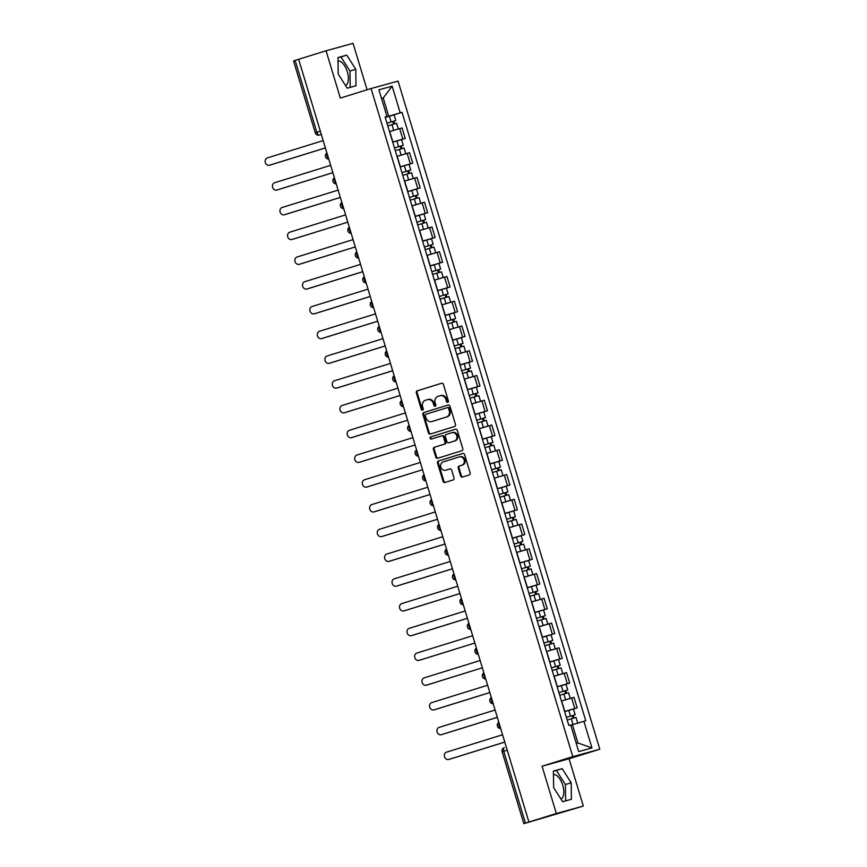 <?xml version="1.0" encoding="UTF-8"?>
<svg xmlns="http://www.w3.org/2000/svg" width="867" height="867" viewBox="0 0 867 867"><rect width="100%" height="100%" fill="white"/><g stroke="black" fill="none" stroke-linecap="round" stroke-linejoin="round"><path stroke-width="1.3" d="M447.773 402.331A1.138 0.986 -105.4 0 0 448.391 400.955L443.395 384.395A1.626 1.42 -105.4 0 0 441.574 383.257L417.222 390.822A1.626 1.42 -105.4 0 0 416.333 392.794L421.329 409.354A1.138 0.986 -105.4 0 0 423.226 408.758L422.587 406.623A5.213 4.53 -105.4 0 1 425.404 400.294L427.431 399.665A5.213 4.53 -105.4 0 1 427.561 399.622A5.213 4.53 -105.4 0 1 433.272 403.307L433.912 405.442A1.138 0.986 -105.4 0 0 435.808 404.856L435.158 402.711A5.213 4.53 -105.4 0 1 437.987 396.382L440.013 395.753A5.213 4.53 -105.4 0 1 440.143 395.72A5.213 4.53 -105.4 0 1 445.855 399.394L446.494 401.54A1.138 0.986 -105.4 0 0 447.773 402.331M338.032 60.983A12.929 6.362 -107.2 0 1 347.342 71.777A12.929 6.362 -107.2 0 1 345.575 85.595M553.449 774.502A12.929 6.362 -107.2 0 1 562.77 785.285A12.929 6.362 -107.2 0 1 560.992 799.114M460.594 475.918A1.626 1.42 -105.4 0 0 462.414 477.056L469.253 474.932A1.626 1.42 -105.4 0 0 470.131 472.959L464.582 454.579A1.626 1.42 -105.4 0 0 462.761 453.441L438.409 460.995A1.626 1.42 -105.4 0 0 437.521 462.978L443.07 481.358A1.626 1.42 -105.4 0 0 444.858 482.507L453.148 479.928A1.626 1.42 -105.4 0 0 454.037 477.955L451.653 470.087A1.626 1.42 -105.4 0 0 449.832 468.949L445.746 470.217A4.357 3.793 -105.4 0 1 445.638 470.25A4.357 3.793 -105.4 0 1 440.848 467.118A4.357 3.793 -105.4 0 1 443.221 461.883L459.261 456.909A4.357 3.793 -105.4 0 1 459.358 456.876A4.357 3.793 -105.4 0 1 464.148 460.009A4.357 3.793 -105.4 0 1 461.775 465.243L459.098 466.078A1.626 1.42 -105.4 0 0 458.22 468.05L460.594 475.918L461.385 475.701A1.626 1.42 -105.4 0 0 462.956 476.893M572.794 756.663L542.059 766.211L556.343 813.506L528.913 822.014L298.638 59.303L326.068 50.785L340.341 98.079L371.076 88.542L572.794 756.663L599.791 749.229L398.072 81.097L371.076 88.542M454.622 426.488A1.626 1.42 -105.4 0 0 455.5 424.516L449.951 406.135A1.626 1.42 -105.4 0 0 448.131 404.997L423.779 412.551A1.626 1.42 -105.4 0 0 422.901 414.534L428.45 432.915A1.626 1.42 -105.4 0 0 430.238 434.064L454.622 426.488M455.478 429.208A1.626 1.42 -105.4 0 1 457.267 430.357L462.815 448.738A1.626 1.42 -105.4 0 1 461.938 450.71L437.586 458.275A1.626 1.42 -105.4 0 0 437.586 458.275A1.626 1.42 -105.4 0 1 435.765 457.137L433.392 449.269A1.626 1.42 -105.4 0 1 434.269 447.285L444.142 444.229A1.626 1.42 -105.4 0 0 445.031 442.246L443.449 437.033A1.626 1.42 -105.4 0 0 441.628 435.895L431.343 439.081A1.138 0.986 -105.4 0 0 431.343 439.081A1.138 0.986 -105.4 0 1 430.693 436.903L455.446 429.219A1.626 1.42 -105.4 0 1 455.478 429.208L455.446 429.219M556.343 813.506L583.339 806.061L523.831 823.65L502.123 751.754L503.727 751.234L525.435 823.13L523.831 823.65M367.077 89.778L353.064 43.35L326.068 50.785M583.339 806.061L569.055 758.766L599.791 749.229M528.913 822.014L525.435 823.13M320.357 131.22L315.263 132.824L293.555 60.939L295.148 60.408L316.856 132.304A3.316 1.636 72.8 0 0 319.392 135.046L319.316 135.068A3.316 2.883 -105.4 0 0 319.392 135.046L321.321 134.439M298.649 59.324L295.148 60.408M392.708 142.09L402.852 139.067L399.687 128.598L390.768 131.242M399.687 128.598L402.082 127.937L405.247 138.406L400.489 139.89M402.852 139.067L405.247 138.406M407.967 164.643L412.725 163.169L409.56 152.69L398.246 155.995M400.175 166.854L412.725 163.169M415.434 189.396L420.202 187.922L417.038 177.453L405.723 180.748M407.653 191.607L420.202 187.922M422.912 214.16L427.669 212.675L424.516 202.206L411.966 205.891M415.13 216.36L427.669 212.675M430.39 238.913L435.147 237.439L431.983 226.959L420.668 230.264M422.608 241.124L435.147 237.439M437.857 263.676L442.625 262.192L439.461 251.723L426.911 255.407L435.711 252.763L433.977 247.052L429.306 248.395L431.04 254.118M430.075 265.876L442.625 262.192M445.335 288.429L450.092 286.955L446.938 276.475L434.389 280.16L443.178 277.527M437.553 290.64L450.092 286.955M452.812 313.182L457.57 311.708L454.406 301.239L443.091 304.534M445.031 315.393L457.57 311.708M460.279 337.946L465.048 336.472L461.883 325.992L450.569 329.297M452.498 340.146L465.048 336.472M467.757 362.699L472.526 361.225L469.361 350.745L458.047 354.05M459.976 364.909L472.526 361.225M475.235 387.462L479.993 385.978L476.828 375.509L465.514 378.814M467.454 389.662L479.993 385.978M482.713 412.215L487.471 410.741L484.306 400.261L472.992 403.567M474.921 414.426L487.471 410.741M490.18 436.968L494.949 435.494L491.784 425.025L479.234 428.71M482.399 439.179L494.949 435.494M497.658 461.732L502.416 460.258L499.262 449.778L486.712 453.463L495.501 450.829L493.778 445.107L489.107 446.462L490.83 452.173M489.877 463.932L502.416 460.258M505.136 486.485L509.894 485.011L506.729 474.531L494.19 478.216L502.968 475.582M497.355 488.695L509.894 485.011M512.603 511.248L517.371 509.763L514.207 499.294L501.657 502.979L510.457 500.335L508.723 494.623L504.052 495.967L505.786 501.69M504.822 513.448L517.371 509.763M520.081 536.001L524.838 534.527L521.685 524.047L510.37 527.353M512.299 538.212L524.838 534.527M527.559 560.765L532.316 559.28L529.152 548.811L517.837 552.116M519.777 562.965L532.316 559.28M535.026 585.518L539.794 584.044L536.63 573.564L525.315 576.869M527.244 587.718L539.794 584.044M542.504 610.27L547.272 608.797L544.108 598.317L532.793 601.622M534.722 612.481L547.272 608.797M549.981 635.034L554.739 633.549L551.575 623.08L539.036 626.765M542.2 637.234L554.739 633.549M557.459 659.787L562.217 658.313L559.052 647.833L547.738 651.139M549.667 661.998L562.217 658.313M564.926 684.551L569.695 683.066L566.53 672.597L553.98 676.282L562.781 673.637L561.047 667.926L556.376 669.27L558.099 674.981M557.145 686.751L569.695 683.066M572.404 709.304L577.162 707.83L574.008 697.35L561.458 701.035L570.248 698.401M564.623 711.504L577.162 707.83M385.23 117.338L388.719 116.254L383.214 98.004L381.534 98.459M381.556 98.513L383.214 98.004L392.144 86.169L400.196 112.84L388.719 116.254M385.165 117.121L386.975 116.481L378.922 89.821L392.144 86.169M576.262 743.42L577.931 742.954L572.426 724.704L585.756 720.78L402.05 112.331L400.196 112.84M583.903 721.29L591.955 747.95L578.733 751.591L570.681 724.931L568.828 725.441L385.121 116.991L386.975 116.481M356.001 85.779L355.763 69.252L346.757 55.141L337.978 57.558L338.217 74.085L347.233 88.196L356.001 85.779M542.059 766.211L569.055 758.766M571.418 799.287L571.18 782.771L562.174 768.661L553.406 771.077L553.645 787.604L562.65 801.704L571.418 799.287M572.426 724.704L570.768 725.224M393.011 115.127L402.05 112.331M577.931 742.954L591.955 747.95M350.203 87.372L349.975 71.051L340.959 56.94L337.989 57.764M349.975 71.051L355.763 69.252M340.959 56.94L346.757 55.141M565.631 800.88L565.392 784.559L556.386 770.46L553.406 771.283M565.392 784.559L571.18 782.771M556.386 770.46L562.174 768.661M448.109 402.136A1.138 0.986 -105.4 0 1 447.285 401.323L446.635 399.178A5.213 4.53 -105.4 0 0 440.924 395.504A5.213 4.53 -105.4 0 0 440.804 395.536L440.263 395.688M427.68 399.589L428.222 399.449A5.213 4.53 -105.4 0 1 428.341 399.405A5.213 4.53 -105.4 0 1 434.053 403.09L434.703 405.225A1.138 0.986 -105.4 0 0 435.537 406.038M441.823 383.214L418.002 390.605A1.626 1.42 -105.4 0 0 417.125 392.578L422.121 409.137A1.138 0.986 -105.4 0 0 422.955 409.95M448.38 404.943L424.57 412.334A1.626 1.42 -105.4 0 0 423.681 414.318L429.23 432.698A1.626 1.42 -105.4 0 0 430.812 433.879M448.575 408.433A1.138 0.986 -105.4 0 0 447.307 407.631L425.925 414.274A1.138 0.986 -105.4 0 0 425.307 415.651L425.99 417.916A5.213 4.53 -105.4 0 0 431.701 421.59A5.213 4.53 -105.4 0 0 431.831 421.557L446.44 417.016A5.213 4.53 -105.4 0 0 449.258 410.687L448.575 408.433L449.366 408.216A1.138 0.986 -105.4 0 0 448.087 407.414L447.361 407.62M432.373 421.405A5.213 4.53 -105.4 0 0 432.492 421.373A5.213 4.53 -105.4 0 0 432.611 421.34L431.831 421.557M449.366 408.216L450.049 410.47A5.213 4.53 -105.4 0 1 447.22 416.799L432.611 421.34M442.452 435.668L442.419 435.678A1.626 1.42 -105.4 0 0 442.419 435.678A1.626 1.42 -105.4 0 1 444.24 436.816L445.811 442.029A1.626 1.42 -105.4 0 1 444.934 444.012L435.061 447.069A1.626 1.42 -105.4 0 0 434.172 449.052L436.545 456.92A1.626 1.42 -105.4 0 0 438.128 458.101M455.695 429.165L431.473 436.686A1.138 0.986 -105.4 0 0 431.929 438.908M454.395 441.043A4.357 3.793 -105.4 0 0 456.768 435.808A4.357 3.793 -105.4 0 0 451.978 432.676A4.357 3.793 -105.4 0 0 451.88 432.709L446.223 434.465A1.626 1.42 -105.4 0 0 445.345 436.437L446.917 441.661A1.626 1.42 -105.4 0 0 448.748 442.799L455.175 440.826A4.357 3.793 -105.4 0 0 457.559 435.592A4.357 3.793 -105.4 0 0 452.769 432.46A4.357 3.793 -105.4 0 0 452.661 432.492L452.075 432.655M455.175 440.826L449.529 442.582M459.467 456.855L460.041 456.692A4.357 3.793 -105.4 0 1 460.149 456.66A4.357 3.793 -105.4 0 1 464.94 459.792A4.357 3.793 -105.4 0 1 462.566 465.026L459.889 465.861A1.626 1.42 -105.4 0 0 459.011 467.833L461.385 475.701M446.321 470.066A4.357 3.793 -105.4 0 0 446.429 470.033A4.357 3.793 -105.4 0 0 446.527 470.001L445.746 470.217M450.081 468.906L446.527 470.001M463.011 453.387L439.19 460.778A1.626 1.42 -105.4 0 0 438.312 462.761L443.861 481.142A1.626 1.42 -105.4 0 0 445.432 482.323M395.688 129.757L393.369 130.451M387.809 125.867L396.609 123.266L398.332 128.977L389.532 131.589M386.996 123.201L393.726 121.185L392.773 121.499L393.564 124.122M323.185 140.584L267.209 157.967A3.815 3.316 -105.4 0 0 269.409 165.261L325.385 147.889M386.996 123.179L395.796 120.567L393.791 121.217L394.583 123.818M385.273 117.457L394.073 114.856L395.796 120.567M325.396 147.921L270.428 164.979A3.815 3.316 74.6 0 1 270.255 165.033M392.762 121.456L393.791 121.217M403.166 154.51L400.847 155.204M395.287 150.63L404.087 148.019L405.81 153.73L397.01 156.342M394.474 147.964L401.204 145.949L400.24 146.263L401.042 148.886M330.652 165.348L274.676 182.72A3.815 3.316 -105.4 0 0 276.887 190.025L332.863 172.641M394.463 147.932L403.263 145.32L401.269 145.981L402.05 148.582M392.74 142.221L401.54 139.609L403.263 145.32M332.863 172.674L277.906 189.743A3.815 3.316 74.6 0 1 277.733 189.786M400.229 146.209L401.269 145.981M410.633 179.263L408.324 179.957M402.754 175.383L411.554 172.771L413.277 178.494L404.477 181.095M400.218 166.973L404.347 165.716L406.07 171.428L401.941 172.685L408.682 170.701L407.718 171.016L408.509 173.638M338.13 190.101L282.154 207.473A3.815 3.316 -105.4 0 0 284.354 214.778L340.33 197.405M406.07 171.428L410.741 170.084L408.747 170.734L409.527 173.335M404.347 165.716L409.018 164.362L410.741 170.084M340.341 197.438L285.384 214.496A3.815 3.316 74.6 0 1 285.2 214.55M407.707 170.972L408.747 170.734M418.111 204.027L415.792 204.72M413.201 205.512L411.966 205.88M410.232 200.147L419.032 197.535L420.755 203.246L411.955 205.858M407.696 191.737L411.825 190.48L413.548 196.191L409.419 197.448L416.149 195.454L415.195 195.769L415.987 198.391M345.608 214.864L289.632 232.237A3.815 3.316 -105.4 0 0 291.832 239.53L347.808 222.158L292.851 239.249A3.815 3.316 74.6 0 1 292.678 239.303M413.548 196.191L418.219 194.837L416.214 195.487L417.005 198.099M411.825 190.48L416.496 189.125L418.219 194.837M415.185 195.725L416.214 195.487M425.589 228.78L423.269 229.473M417.71 224.9L426.51 222.288L428.233 227.999L419.433 230.611M416.897 222.234L423.627 220.218L422.673 220.532L423.464 223.155M353.075 239.617L297.099 256.99A3.815 3.316 -105.4 0 0 299.31 264.294L355.286 246.922L300.329 264.012A3.815 3.316 74.6 0 1 300.155 264.056M416.886 222.201L425.697 219.589L423.692 220.251L424.483 222.852M415.163 216.49L423.963 213.878L425.697 219.589M422.652 220.489L423.692 220.251M433.056 253.543L430.747 254.237M428.146 255.028L426.911 255.397M425.177 249.653L429.306 248.395M424.375 246.987L431.105 244.971L430.14 245.285L430.932 247.908M360.553 264.37L304.577 281.753A3.815 3.316 -105.4 0 0 306.777 289.047L362.753 271.674M424.364 246.965L433.164 244.353L431.17 245.003L431.95 247.604M422.641 241.243L431.441 238.642L433.164 244.353M362.764 271.707L307.807 288.765A3.815 3.316 74.6 0 1 307.622 288.819M430.13 245.242L431.17 245.003M440.534 278.296L438.225 278.99M435.624 279.781L434.389 280.16M432.655 274.416L441.455 271.805L443.178 277.516M431.853 271.75L438.583 269.735L437.618 270.049L438.409 272.671M368.031 289.134L312.055 306.506A3.815 3.316 -105.4 0 0 314.255 313.811L370.231 296.427M431.842 271.718L440.642 269.106L438.637 269.767L439.428 272.368M430.119 266.006L438.919 263.395L440.642 269.106M370.242 296.46L315.285 313.529A3.815 3.316 74.6 0 1 315.1 313.572M437.607 269.995L438.637 269.767M448.011 303.049L445.692 303.743M440.133 299.169L448.933 296.557L450.656 302.28L441.856 304.881M439.32 296.503L446.05 294.487L445.096 294.802L445.887 297.424M375.498 313.887L319.522 331.259A3.815 3.316 -105.4 0 0 321.733 338.563L377.709 321.191M439.32 296.471L448.12 293.87L446.115 294.52L446.906 297.121M437.586 290.759L446.397 288.147L448.12 293.87M377.719 321.223L322.752 338.282A3.815 3.316 74.6 0 1 322.578 338.336M445.074 294.758L446.115 294.52M455.489 327.813L453.17 328.506M447.6 323.933L456.41 321.321L458.123 327.043M449.334 329.644L458.134 327.032M446.798 321.256L453.528 319.24L452.563 319.555L453.354 322.177M382.976 338.65L327 356.023A3.815 3.316 -105.4 0 0 329.211 363.316L385.186 345.944M446.787 321.234L455.587 318.623L453.593 319.273L454.373 321.885M445.064 315.523L453.864 312.911L455.587 318.623M385.186 345.976L330.229 363.035A3.815 3.316 74.6 0 1 330.045 363.089M452.552 319.511L453.593 319.273M462.956 352.566L460.648 353.259M455.077 348.686L463.878 346.074L465.601 351.785L456.801 354.397M454.275 346.02L461.006 344.004L460.041 344.318L460.832 346.941M390.453 363.403L334.478 380.776A3.815 3.316 -105.4 0 0 336.678 388.08L392.653 370.708M454.265 345.987L463.065 343.375L461.071 344.036L461.851 346.637M452.541 340.276L461.342 337.664L463.065 343.375M392.664 370.74L337.707 387.798A3.815 3.316 74.6 0 1 337.523 387.842M460.03 344.275L461.071 344.036M470.434 377.329L468.115 378.023M462.555 373.439L471.355 370.838L473.079 376.549L464.278 379.161M460.019 365.029L464.148 363.772L465.872 369.483L461.743 370.751L468.473 368.757L467.519 369.071L468.31 371.694M397.931 388.156L341.956 405.539A3.815 3.316 -105.4 0 0 344.156 412.833L400.131 395.46M465.872 369.483L470.543 368.139L468.538 368.789L469.329 371.39M464.148 363.772L468.819 362.428L470.543 368.139M400.142 395.493L345.174 412.551A3.815 3.316 74.6 0 1 345.001 412.605M467.508 369.028L468.538 368.789M477.912 402.082L475.593 402.776M470.033 398.202L478.833 395.59L480.556 401.302L471.756 403.914M467.486 389.792L471.615 388.535L473.339 394.247L469.21 395.504L475.95 393.52L474.997 393.835L475.788 396.457M405.398 412.92L349.423 430.292A3.815 3.316 -105.4 0 0 351.634 437.597L407.609 420.213L352.652 437.315A3.815 3.316 74.6 0 1 352.479 437.358M473.339 394.247L478.01 392.892L476.016 393.553L476.796 396.154M471.615 388.535L476.286 387.181L478.01 392.892M474.975 393.781L476.016 393.553M485.379 426.835L483.071 427.529M480.47 428.32L488.034 426.065L486.3 420.343L481.629 421.698L483.353 427.409M477.5 422.955L481.629 421.698M474.964 414.545L479.093 413.288L480.817 418.999L476.687 420.257L483.428 418.273L482.464 418.588L483.255 421.21M412.876 437.672L356.901 455.045A3.815 3.316 -105.4 0 0 359.101 462.349L415.076 444.977L360.13 462.068A3.815 3.316 74.6 0 1 359.946 462.122M480.817 418.999L485.487 417.656L483.493 418.306L484.274 420.907M479.093 413.288L483.764 411.933L485.487 417.656M482.453 418.544L483.493 418.306M492.857 451.599L490.538 452.292M487.948 453.083L486.712 453.463M484.978 447.719L489.107 446.462M482.442 439.309L486.571 438.052L488.294 443.763L484.165 445.02L490.906 443.026L489.942 443.34L490.733 445.963M420.354 462.436L364.378 479.809A3.815 3.316 -105.4 0 0 366.578 487.102L422.554 469.73L367.597 486.82A3.815 3.316 74.6 0 1 367.424 486.875M488.294 443.763L492.965 442.408L490.96 443.059L491.752 445.671M486.571 438.052L491.242 436.697L492.965 442.408M489.931 443.297L490.96 443.059M500.335 476.351L498.016 477.045M495.415 477.836L494.19 478.216M492.456 472.472L501.256 469.86L502.979 475.571M491.643 469.806L498.373 467.79L497.42 468.104L498.211 470.727M427.821 487.189L371.845 504.561A3.815 3.316 -105.4 0 0 374.056 511.866L430.032 494.493L375.075 511.584A3.815 3.316 74.6 0 1 374.902 511.628M491.632 469.773L500.443 467.161L498.438 467.822L499.229 470.423M489.909 464.062L498.709 461.45L500.443 467.161M497.398 468.061L498.438 467.822M507.813 501.115L505.494 501.809M502.893 502.6L501.657 502.968M499.923 497.225L504.052 495.967M499.121 494.558L505.851 492.543L504.887 492.857L505.678 495.48M435.299 511.942L379.323 529.325A3.815 3.316 -105.4 0 0 381.523 536.619L437.499 519.246M499.11 494.537L507.91 491.925L505.916 492.575L506.696 495.176M497.387 488.815L506.187 486.214L507.91 491.925M437.51 519.279L382.553 536.337A3.815 3.316 74.6 0 1 382.369 536.391M504.876 492.814L505.916 492.575M515.28 525.868L512.971 526.562M507.401 521.988L516.201 519.376L517.924 525.088L509.124 527.7M506.599 519.322L513.329 517.306L512.364 517.621L513.156 520.243M442.777 536.706L386.801 554.078A3.815 3.316 -105.4 0 0 389.001 561.383L444.977 543.999M506.588 519.29L515.388 516.678L513.383 517.339L514.174 519.94M504.865 513.578L513.665 510.966L515.388 516.678M444.988 544.032L390.031 561.101A3.815 3.316 74.6 0 1 389.847 561.144M512.354 517.566L513.383 517.339M522.758 550.621L520.438 551.314M514.879 546.741L523.679 544.14L525.402 549.851L516.602 552.452M514.066 544.075L520.796 542.059L519.842 542.374L520.634 544.996M450.244 561.458L394.268 578.831A3.815 3.316 -105.4 0 0 396.479 586.135L452.455 568.763M514.066 544.043L522.866 541.442L520.861 542.092L521.652 544.693M512.332 538.331L521.143 535.719L522.866 541.442M452.466 568.795L397.498 585.854A3.815 3.316 74.6 0 1 397.324 585.908M519.821 542.33L520.861 542.092M530.236 575.385L527.916 576.078M522.346 571.505L531.157 568.893L532.88 574.604L524.08 577.216M519.81 563.095L523.939 561.838L525.662 567.549L521.533 568.806L528.274 566.812L527.309 567.126L528.101 569.749M457.722 586.222L401.746 603.595A3.815 3.316 -105.4 0 0 403.957 610.899L459.933 593.516M525.662 567.549L530.333 566.194L528.339 566.845L529.119 569.456M523.939 561.838L528.61 560.483L530.333 566.194M459.933 593.548L404.976 610.606A3.815 3.316 74.6 0 1 404.791 610.661M527.299 567.083L528.339 566.845M537.703 600.137L535.394 600.831M529.824 596.258L538.624 593.646L540.347 599.368L531.547 601.969M527.288 587.848L531.417 586.591L533.14 592.302L529.011 593.559L535.752 591.576L534.787 591.89L535.578 594.513M465.2 610.975L409.224 628.347A3.815 3.316 -105.4 0 0 411.424 635.652L467.4 618.279M533.14 592.302L537.811 590.947L535.817 591.608L536.597 594.209M531.417 586.591L536.088 585.236L537.811 590.947M467.411 618.312L412.454 635.37A3.815 3.316 74.6 0 1 412.269 635.413M534.776 591.847L535.817 591.608M545.18 624.901L542.861 625.595M540.26 626.386L539.036 626.754M537.302 621.01L546.102 618.409L547.825 624.121L539.025 626.733M534.766 612.601L538.895 611.343L540.618 617.066L536.489 618.323L543.219 616.329L542.265 616.643L543.056 619.266M472.678 635.728L416.702 653.111A3.815 3.316 -105.4 0 0 418.902 660.405L474.878 643.032L419.921 660.123A3.815 3.316 74.6 0 1 419.747 660.177M540.618 617.066L545.289 615.711L543.284 616.361L544.075 618.962M538.895 611.343L543.566 610L545.289 615.711M542.254 616.6L543.284 616.361M552.658 649.654L550.339 650.348M544.779 645.774L553.58 643.162L555.303 648.874L546.503 651.485M543.967 643.108L550.697 641.092L549.743 641.407L550.534 644.029M480.145 660.491L424.169 677.864A3.815 3.316 -105.4 0 0 426.38 685.168L482.355 667.785L427.398 684.887A3.815 3.316 74.6 0 1 427.225 684.93M543.956 643.076L552.767 640.464L550.762 641.125L551.542 643.726M542.233 637.364L551.033 634.752L552.767 640.464M549.721 641.352L550.762 641.125M560.125 674.407L557.817 675.1M555.216 675.902L553.98 676.271M552.246 670.527L556.376 669.27M551.445 667.861L558.175 665.845L557.21 666.159L558.001 668.782M487.622 685.244L431.647 702.628A3.815 3.316 -105.4 0 0 433.847 709.921L489.822 692.549M551.434 667.828L560.234 665.227L558.24 665.878L559.02 668.479M549.711 662.117L558.511 659.505L560.234 665.227M489.833 692.581L434.876 709.639A3.815 3.316 74.6 0 1 434.692 709.694M557.199 666.116L558.24 665.878M567.603 699.17L565.295 699.864M562.694 700.655L561.458 701.035M559.724 695.291L568.524 692.679L570.248 698.39M558.922 692.614L565.652 690.598L564.688 690.912L565.479 693.535M495.1 710.008L439.125 727.38A3.815 3.316 -105.4 0 0 441.325 734.685L497.3 717.302M558.912 692.592L567.712 689.98L565.707 690.631L566.498 693.242M557.188 686.881L565.988 684.269L567.712 689.98M497.311 717.334L442.343 734.392A3.815 3.316 74.6 0 1 442.17 734.447M564.677 690.869L565.707 690.631M567.202 720.043L576.002 717.432L577.715 723.132M570.757 725.202L577.509 723.197M566.389 717.377L573.12 715.362L572.166 715.676L572.957 718.299M502.567 734.761L446.592 752.133A3.815 3.316 -105.4 0 0 448.803 759.438L504.778 742.065M566.389 717.345L575.189 714.733L573.185 715.394L573.976 717.995M564.655 711.634L573.455 709.022L575.189 714.733M504.789 742.098L449.821 759.156A3.815 3.316 74.6 0 1 449.648 759.199M572.144 715.633L573.185 715.394M502.123 751.754A3.316 3.316 0 0 1 504.312 747.636L504.345 747.625A3.316 1.636 72.8 0 0 504.312 747.636A3.316 1.636 72.8 0 0 503.727 751.234L507.217 750.15M567.289 683.727L564.124 673.258M559.811 658.974L556.657 648.494M552.344 634.211L549.179 623.741M544.866 609.458L541.702 598.978M537.388 584.705L534.235 574.225M529.921 559.941L526.757 549.472M522.443 535.188L519.279 524.708M514.965 510.425L511.801 499.956M507.498 485.672L504.334 475.192M500.021 460.919L496.856 450.439M492.543 436.155L489.378 425.686M485.065 411.402L481.911 400.922M477.598 386.639L474.433 376.17M470.12 361.886L466.955 351.406M462.642 337.133L459.488 326.653M455.175 312.369L452.01 301.9M447.697 287.616L444.533 277.137M440.219 262.853L437.055 252.384M432.752 238.1L429.588 227.62M425.274 213.347L422.11 202.867M417.796 188.583L414.632 178.114M410.319 163.83L407.165 153.351M574.767 708.491L571.602 698.011M564.807 711.449L561.643 700.98M557.329 686.697L554.165 676.217M549.851 661.933L546.698 651.464M542.384 637.18L539.22 626.711M534.906 612.427L531.742 601.947M527.429 587.663L524.264 577.194M519.962 562.911L516.797 552.431M512.484 538.147L509.319 527.678M505.006 513.394L501.841 502.925M497.528 488.641L494.374 478.161M490.061 463.878L486.896 453.408M482.583 439.125L479.418 428.645M475.105 414.361L471.951 403.892M467.638 389.608L464.474 379.139M460.16 364.855L456.996 354.375M452.682 340.092L449.518 329.623M445.215 315.339L442.051 304.859M437.737 290.575L434.573 280.106M430.26 265.822L427.095 255.353M422.782 241.069L419.628 230.589M415.315 216.306L412.15 205.837M407.837 191.553L404.672 181.073M400.359 166.789L397.205 156.32M392.892 142.036L389.727 131.567M327.022 153.307A3.316 1.636 72.8 0 0 328.647 158.694M334.489 178.06A3.316 1.636 72.8 0 0 336.125 183.457M341.966 202.824A3.316 1.636 72.8 0 0 343.592 208.21M349.444 227.577A3.316 1.636 72.8 0 0 351.07 232.974M356.922 252.33A3.316 1.636 72.8 0 0 358.548 257.727M364.389 277.093A3.316 1.636 72.8 0 0 366.026 282.479M371.867 301.846A3.316 1.636 72.8 0 0 373.493 307.243M379.345 326.61A3.316 1.636 72.8 0 0 380.971 331.996M386.812 351.363A3.316 1.636 72.8 0 0 388.449 356.76M394.29 376.115A3.316 1.636 72.8 0 0 395.916 381.513M401.768 400.879A3.316 1.636 72.8 0 0 403.393 406.265M409.246 425.632A3.316 1.636 72.8 0 0 410.871 431.029M416.713 450.396A3.316 1.636 72.8 0 0 418.338 455.782M424.191 475.149A3.316 1.636 72.8 0 0 425.816 480.546M431.668 499.901A3.316 1.636 72.8 0 0 433.294 505.298M439.135 524.665A3.316 1.636 72.8 0 0 440.772 530.051M446.613 549.418A3.316 1.636 72.8 0 0 448.239 554.815M454.091 574.182A3.316 1.636 72.8 0 0 455.717 579.568M461.558 598.934A3.316 1.636 72.8 0 0 463.195 604.332M469.036 623.687A3.316 1.636 72.8 0 0 470.662 629.084M476.514 648.451A3.316 1.636 72.8 0 0 478.14 653.837M483.992 673.204A3.316 1.636 72.8 0 0 485.618 678.601M491.459 697.968A3.316 1.636 72.8 0 0 493.085 703.354M498.937 722.72A3.316 1.636 72.8 0 0 500.562 728.117M446.635 399.178L445.855 399.394M434.703 405.225L433.912 405.442M434.053 403.09L433.272 403.307M422.121 409.137L421.329 409.354M417.125 392.578L416.333 392.794M418.002 390.605L417.222 390.822M447.285 401.323L446.494 401.54M429.23 432.698L428.45 432.915M423.681 414.318L422.901 414.534M424.57 412.334L423.779 412.551M447.22 416.799L446.44 417.016M450.049 410.47L449.258 410.687M436.545 456.92L435.765 457.137M434.172 449.052L433.392 449.269M435.061 447.069L434.269 447.285M444.934 444.012L444.142 444.229M445.811 442.029L445.031 442.246M444.24 436.816L443.449 437.033M431.473 436.686L430.693 436.903M459.011 467.833L458.22 468.05M459.889 465.861L459.098 466.078M462.566 465.026L461.775 465.243M443.861 481.142L443.07 481.358M438.312 462.761L437.521 462.978M439.19 460.778L438.409 460.995M391.938 124.61L393.661 130.332M389.402 116.2L391.125 121.911M270.428 164.979L269.409 165.261M399.416 149.373L401.139 155.085M396.869 140.963L398.592 146.675M277.906 189.743L276.887 190.025M406.883 174.126L408.606 179.837M285.384 214.496L284.354 214.778M414.361 198.89L416.084 204.601M292.851 239.249L291.832 239.53M421.839 223.643L423.562 229.354M419.292 215.233L421.026 220.944M300.329 264.012L299.31 264.294M426.77 239.986L428.493 245.697M307.807 288.765L306.777 289.047M436.784 273.159L438.507 278.871M434.248 264.749L435.971 270.461M315.285 313.529L314.255 313.811M444.262 297.912L445.985 303.623M441.715 289.502L443.449 295.213M322.752 338.282L321.733 338.563M451.729 322.676L453.463 328.387M449.193 314.266L450.916 319.977M330.229 363.035L329.211 363.316M459.207 347.429L460.93 353.14M456.671 339.019L458.394 344.73M337.707 387.798L336.678 388.08M466.684 372.181L468.408 377.904M345.174 412.551L344.156 412.833M474.162 396.945L475.885 402.656M352.652 437.315L351.634 437.597M360.13 462.068L359.101 462.349M367.597 486.82L366.578 487.102M496.585 471.214L498.308 476.926M494.038 462.805L495.772 468.516M375.075 511.584L374.056 511.866M501.516 487.557L503.239 493.269M382.553 536.337L381.523 536.619M511.53 520.731L513.253 526.442M508.994 512.321L510.717 518.033M390.031 561.101L389.001 561.383M519.008 545.484L520.731 551.195M516.461 537.074L518.195 542.785M397.498 585.854L396.479 586.135M526.486 570.248L528.209 575.959M404.976 610.606L403.957 610.899M533.953 595L535.676 600.712M412.454 635.37L411.424 635.652M541.431 619.753L543.154 625.475M419.921 660.123L418.902 660.405M548.909 644.517L550.632 650.228M546.362 636.107L548.085 641.818M427.398 684.887L426.38 685.168M553.84 660.86L555.563 666.571M434.876 709.639L433.847 709.921M563.853 694.034L565.577 699.745M561.317 685.624L563.041 691.335M442.343 734.392L441.325 734.685M571.331 718.786L573.054 724.498M568.785 710.376L570.519 716.088M449.821 759.156L448.803 759.438M326.913 152.96A3.316 3.316 0 0 0 328.766 159.084M334.391 177.713A3.316 3.316 0 0 0 336.244 183.847M341.858 202.466A3.316 3.316 0 0 0 343.711 208.6M349.336 227.23A3.316 3.316 0 0 0 351.189 233.353M356.814 251.983A3.316 3.316 0 0 0 358.667 258.117M364.292 276.746A3.316 3.316 0 0 0 366.134 282.87M371.759 301.499A3.316 3.316 0 0 0 373.612 307.633M379.237 326.252A3.316 3.316 0 0 0 381.09 332.386M386.715 351.016A3.316 3.316 0 0 0 388.557 357.139M394.182 375.769A3.316 3.316 0 0 0 396.035 381.903M401.659 400.532A3.316 3.316 0 0 0 403.513 406.656M409.137 425.285A3.316 3.316 0 0 0 410.991 431.419M416.604 450.038A3.316 3.316 0 0 0 418.458 456.172M424.082 474.802A3.316 3.316 0 0 0 425.935 480.925M431.56 499.555A3.316 3.316 0 0 0 433.413 505.689M439.038 524.318A3.316 3.316 0 0 0 440.88 530.441M446.505 549.071A3.316 3.316 0 0 0 448.358 555.205M453.983 573.824A3.316 3.316 0 0 0 455.836 579.958M461.461 598.588A3.316 3.316 0 0 0 463.303 604.711M468.928 623.34A3.316 3.316 0 0 0 470.781 629.475M476.406 648.104A3.316 3.316 0 0 0 478.259 654.227M483.884 672.857A3.316 3.316 0 0 0 485.737 678.991M491.351 697.61A3.316 3.316 0 0 0 493.204 703.744M498.828 722.374A3.316 3.316 0 0 0 500.682 728.497M315.263 132.824A3.316 3.316 0 0 0 319.316 135.068M440.924 395.504L440.143 395.72M428.341 399.405L427.561 399.622M448.12 407.414L447.329 407.631M432.492 421.373L431.701 421.59M452.769 432.46L451.978 432.676M460.149 456.66L459.358 456.876M446.429 470.033L445.638 470.25M270.341 165.012L269.323 165.294M277.819 189.765L276.79 190.046M285.297 214.517L284.268 214.799M292.764 239.281L291.745 239.563M300.242 264.034L299.213 264.316M307.72 288.798L306.69 289.079M315.187 313.551L314.168 313.832M322.665 338.303L321.646 338.585M330.143 363.067L329.113 363.349M337.61 387.82L336.591 388.102M345.088 412.584L344.069 412.865M352.566 437.336L351.536 437.618M360.043 462.089L359.014 462.371M367.51 486.853L366.492 487.135M374.988 511.606L373.97 511.888M382.466 536.37L381.437 536.651M389.933 561.122L388.915 561.404M397.411 585.875L396.392 586.168M404.889 610.639L403.859 610.921M412.356 635.392L411.337 635.674M419.834 660.155L418.815 660.437M427.312 684.908L426.282 685.19M434.79 709.661L433.76 709.954M442.257 734.425L441.238 734.707M449.735 759.178L448.716 759.459"/></g></svg>
